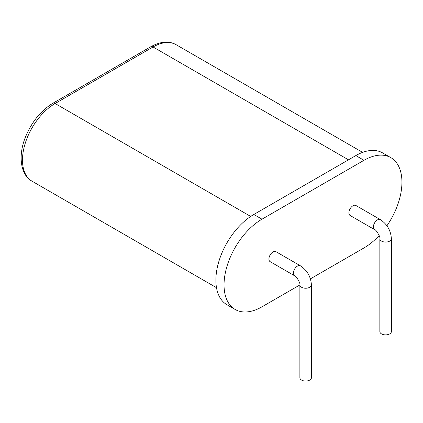 <?xml version="1.0" encoding="UTF-8"?>
<svg xmlns="http://www.w3.org/2000/svg" width="423" height="423" viewBox="0 0 423 423"><rect width="100%" height="100%" fill="white"/><g stroke="black" fill="none" stroke-linecap="round" stroke-linejoin="round"><path stroke-width="0.63" d="M301.567 380.081A5.769 3.331 0 0 0 307.854 380.806A5.769 3.331 0 0 0 311.418 377.728L311.418 284.912A5.769 3.331 0 0 1 307.854 287.989A5.769 3.331 0 0 1 301.567 287.265A5.769 3.331 0 0 1 299.875 284.912L299.875 377.728A5.769 3.331 0 0 0 301.567 380.081M294.598 275.775L270.117 261.641A5.769 3.331 -60 0 1 268.922 258.998A5.769 3.331 -60 0 1 271.444 253.192A5.769 3.331 -60 0 1 275.891 251.643L300.372 265.781A5.769 3.331 120 0 0 295.926 267.325A5.769 3.331 120 0 0 293.403 273.131A5.769 3.331 120 0 0 294.598 275.775C295.915 275.288 300.954 284.007 299.875 284.912M348.896 212.827A5.769 3.331 -60 0 1 351.413 207.021A5.769 3.331 -60 0 1 355.859 205.472L380.34 219.606A5.769 3.331 120 0 0 375.894 221.155A5.769 3.331 120 0 0 373.377 226.961A5.769 3.331 120 0 0 374.572 229.604L350.091 215.466A5.769 3.331 -60 0 1 348.896 212.827M299.875 284.943L261.985 306.818A53.663 30.985 -60 0 1 235.156 309.477A53.663 30.985 -60 0 1 226.929 266.474A53.663 30.985 -60 0 1 261.985 219.188L363.992 160.296A53.663 30.985 -60 0 1 390.826 157.636A53.663 30.985 -60 0 1 386.923 225.782M379.156 235.521A53.663 30.985 -60 0 1 363.992 247.926L310.419 278.857M363.992 160.296L355.833 155.585A53.663 30.985 -60 0 1 382.662 152.925L390.826 157.636M355.833 155.585L253.826 214.477A53.663 30.985 -60 0 0 218.77 261.763A53.663 30.985 -60 0 0 226.998 304.766L235.156 309.477M379.849 238.741L379.849 331.553A5.769 3.331 0 0 0 381.535 333.911A5.769 3.331 0 0 0 387.828 334.63A5.769 3.331 0 0 0 391.386 331.553L391.386 238.741A5.769 3.331 0 0 1 387.828 241.819A5.769 3.331 0 0 1 381.535 241.094A5.769 3.331 0 0 1 379.849 238.741C380.927 237.837 375.888 229.118 374.572 229.604M261.985 219.188L253.826 214.477M348.489 159.825L153.047 46.985A46.16 26.654 -60 0 1 176.127 44.701L362.622 152.37M250.691 216.433L55.122 103.524L153.047 46.985A4.616 2.665 -120 0 0 150.736 46.757C160.608 41.375 169.073 40.687 176.127 44.701M216.491 287.682L32.042 181.192A46.16 26.654 -60 0 1 24.962 144.201A46.16 26.654 -60 0 1 55.122 103.524A4.616 2.665 -120 0 0 52.812 103.291L150.736 46.757M300.372 265.781C307.183 270.35 310.868 276.727 311.418 284.912M380.34 219.606C387.156 224.174 390.836 230.551 391.386 238.741M32.042 181.192C21.028 175.445 17.528 156.568 25.48 137.01C31.773 121.829 40.883 110.593 52.812 103.291"/></g></svg>
